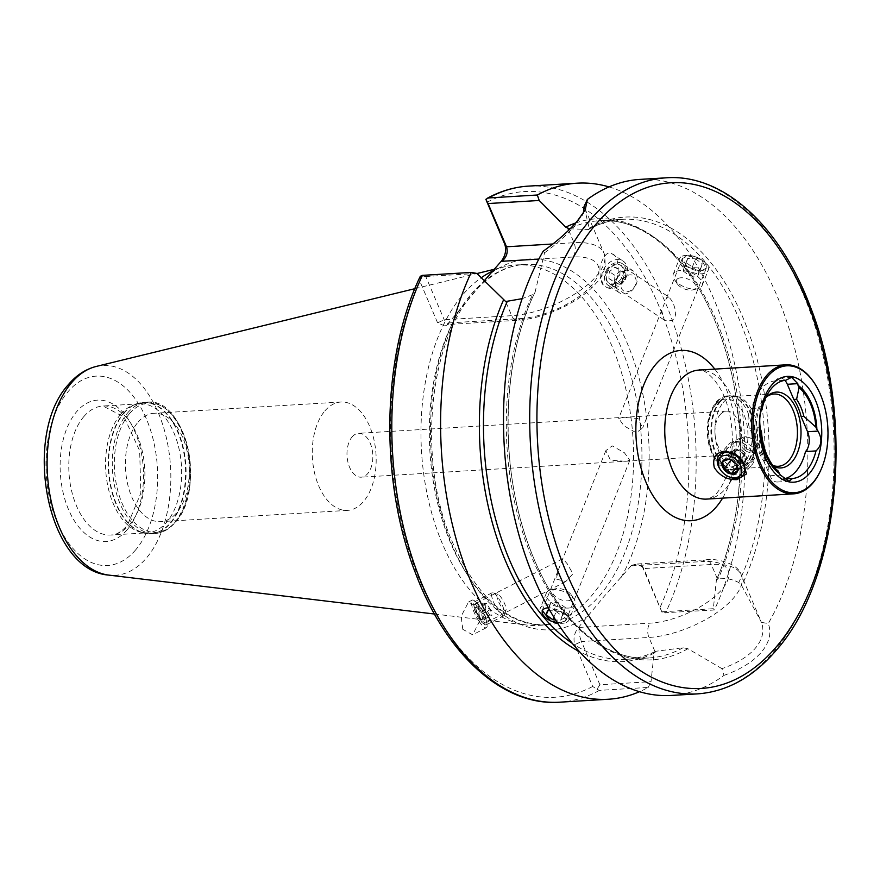 <?xml version="1.0" encoding="UTF-8"?>
<svg xmlns="http://www.w3.org/2000/svg" width="880" height="880" viewBox="0 0 880 880"><rect width="100%" height="100%" fill="white"/><g stroke="black" fill="none" stroke-linecap="round" stroke-linejoin="round"><path stroke-width="0.66" stroke-dasharray="4.4 3.3" d="M727.859 452.089A13.574 9.383 -139.5 0 0 722.37 454.597A13.574 9.383 -139.5 0 0 723.723 467.511A13.574 9.383 -139.5 0 0 737.517 474.738A13.574 9.383 -139.5 0 0 743.006 472.23A13.574 9.383 -139.5 0 0 741.488 459.096A13.574 9.383 -139.5 0 0 735.57 454.047A13.574 9.383 -139.5 0 0 727.859 452.089M739.706 438.218L733.777 441.232L734.459 454.971L749.364 460.867L754.424 458.865L752.356 446.743L739.706 438.218M784.872 380.347A13.959 8.184 86.5 0 0 779.944 378.015A13.959 8.184 86.5 0 0 775.808 380.303A13.959 8.184 86.5 0 0 775.357 380.875L785.851 380.248M775.357 380.875A49.247 28.886 86.5 0 0 761.134 388.927A49.247 28.886 86.5 0 0 751.806 408.463L762.3 407.825M751.806 408.463A13.959 8.184 86.5 0 0 751.322 408.98A13.959 8.184 86.5 0 0 749.749 428.285L756.217 443.454L759 443.289L761.475 431.673M723.36 402.369A36.19 21.23 -93.5 0 1 734.052 396.44A36.19 21.23 -93.5 0 1 738.21 396.88A36.19 21.23 -93.5 0 1 756.723 424.996A36.19 21.23 -93.5 0 1 749.111 462.759A36.19 21.23 -93.5 0 1 742.489 467.753A36.19 21.23 -93.5 0 1 738.408 468.688A36.19 21.23 -93.5 0 1 716.419 443.553A36.19 21.23 -93.5 0 1 723.36 402.369M772.827 465.41A36.19 21.23 -93.5 0 1 769.263 463.507A36.19 21.23 -93.5 0 1 755.117 433.521A36.19 21.23 -93.5 0 1 763.268 399.971A36.19 21.23 -93.5 0 1 765.303 397.881A36.19 21.23 -93.5 0 1 766.293 397.067M773.476 466.246A37.983 22.286 -93.5 0 1 771.43 465.003A37.983 22.286 -93.5 0 1 756.58 433.532A37.983 22.286 -93.5 0 1 765.138 398.321A37.983 22.286 -93.5 0 1 765.853 397.518M556.358 579.04L565.752 581.581L572.957 573.76L567.215 563.772L562.848 558.646L558.107 570.515L556.358 579.04M550.583 620.829L560.659 622.798L566.214 620.037L561.187 611.699L547.877 607.387L542.19 610.478L558.107 570.515M624.954 461.263L610.5 460.13L605.803 450.681L612.172 445.852L624.36 452.694L629.816 460.24L624.954 461.263M668.646 296.923L666.336 298.573L661.65 310.365L664.257 319.979C671.704 322.278 675.51 319.737 675.664 312.367C674.63 305.58 672.287 300.432 668.646 296.923L621.467 265.595A10.857 8.261 123.5 0 0 620.895 265.265A10.857 8.261 123.5 0 0 608.344 270.446A10.857 8.261 123.5 0 0 609.466 283.69A10.857 8.261 123.5 0 0 610.038 284.031A10.857 8.261 123.5 0 0 622.589 278.85A10.857 8.261 123.5 0 0 621.467 265.595M623.502 417.373L618.64 418.407L624.096 425.931L636.295 432.784L642.664 427.966L637.978 418.517L623.502 417.373M700.59 271.249L687.269 266.948L682.253 258.599L687.797 255.838L701.305 259.622L706.266 268.158L700.59 271.249M606.793 287.441A15.51 11.803 123.5 0 0 624.723 280.038A15.51 11.803 123.5 0 0 623.128 261.107A15.51 11.803 123.5 0 0 622.314 260.634A15.51 11.803 123.5 0 0 604.384 268.037A15.51 11.803 123.5 0 0 605.979 286.968A15.51 11.803 123.5 0 0 606.793 287.441M612.205 253.935C616.66 255.123 618.629 262.119 618.101 274.901C614.075 285.945 610.016 289.938 605.924 286.869C601.48 285.67 599.511 278.685 600.028 265.892C604.054 254.859 608.113 250.866 612.205 253.935L623.128 261.107M478.863 621.049A15.51 3.96 -117.3 0 1 472.175 600.138A15.51 3.96 -117.3 0 1 476.927 603.108A15.51 3.96 -117.3 0 1 479.688 606.793A15.51 3.96 -117.3 0 1 486.717 622.116A15.51 3.96 -117.3 0 1 486.376 627.715A15.51 3.96 -117.3 0 1 478.863 621.049M480.436 618.167A10.857 2.772 -117.3 0 1 475.761 603.526A10.857 2.772 -117.3 0 1 479.083 605.605A10.857 2.772 -117.3 0 1 481.019 608.19A10.857 2.772 -117.3 0 1 485.936 618.904A10.857 2.772 -117.3 0 1 485.705 622.82A10.857 2.772 -117.3 0 1 480.436 618.167M462.792 629.332L461.153 616.341L468.479 602.041L478.302 607.508L479.941 620.499L472.626 634.799L462.792 629.332M543.103 251.284L544.544 252.791L535.04 292.281L532.543 294.69L522.159 298.661M544.544 252.791C557.909 242.99 568.073 233.893 575.036 225.489L583.385 213.048M120.615 414.381A64.625 37.917 -93.5 0 1 132.451 405.46A64.625 37.917 -93.5 0 1 139.722 403.788A64.625 37.917 -93.5 0 1 179.003 448.679A64.625 37.917 -93.5 0 1 166.617 522.214A64.625 37.917 -93.5 0 1 147.499 532.807A64.625 37.917 -93.5 0 1 140.085 532.015A64.625 37.917 -93.5 0 1 107.03 481.822A64.625 37.917 -93.5 0 1 120.615 414.381M138.028 422.18A54.285 31.845 -93.5 0 1 154.077 413.281A54.285 31.845 -93.5 0 1 187.066 450.989A54.285 31.845 -93.5 0 1 176.66 512.765A54.285 31.845 -93.5 0 1 160.611 521.653A54.285 31.845 -93.5 0 1 127.611 483.945A54.285 31.845 -93.5 0 1 138.028 422.18M324.896 410.905A54.285 31.845 -93.5 0 1 340.956 402.017A54.285 31.845 -93.5 0 1 373.945 439.725A54.285 31.845 -93.5 0 1 363.539 501.49A54.285 31.845 -93.5 0 1 347.49 510.389A54.285 31.845 -93.5 0 1 314.49 472.681A54.285 31.845 -93.5 0 1 324.896 410.905M352.099 436.92A21.978 12.892 -93.5 0 1 358.589 433.323A21.978 12.892 -93.5 0 1 371.943 448.591A21.978 12.892 -93.5 0 1 367.73 473.583A21.978 12.892 -93.5 0 1 361.24 477.191A21.978 12.892 -93.5 0 1 347.886 461.923A21.978 12.892 -93.5 0 1 352.099 436.92M609.015 186.912A258.5 151.657 -93.5 0 1 732.391 354.574A258.5 151.657 -93.5 0 1 714.34 610.005L662.255 612.854L643.775 568.568L641.267 564.608L631.477 565.389L603.834 596.728L578.039 627.968C574.134 633.358 573.078 638.913 574.86 644.622L581.46 641.531C579.326 635.976 578.567 631.279 579.172 627.44L578.039 627.968M448.14 323.433L449.273 322.905L448.019 324.489L444.202 319.748L425.766 276.518L420.585 275.77L419.749 280.984L437.602 322.839L444.906 326.018L448.14 323.433L484.231 280.786M492.954 270.952A180.565 105.93 -93.5 0 1 505.296 266.607A180.565 105.93 -93.5 0 1 516.406 264.924A180.565 105.93 -93.5 0 1 626.153 390.368A180.565 105.93 -93.5 0 1 591.525 595.815A180.565 105.93 -93.5 0 1 538.142 625.405A180.565 105.93 -93.5 0 1 526.911 625.064A180.565 105.93 -93.5 0 1 426.47 490.798A180.565 105.93 -93.5 0 1 463.012 294.514A180.565 105.93 -93.5 0 1 481.206 277.761M640.123 179.388A258.5 151.657 -93.5 0 1 791.527 336.754A258.5 151.657 -93.5 0 1 768.251 623.568L761.453 622.38C767.833 639.793 751.982 658.317 721.93 668.657L723.998 675.378A258.5 151.657 -93.5 0 1 671.231 695.453M723.998 675.378C740.311 669.614 752.763 661.914 761.354 652.267C769.483 642.334 771.782 632.764 768.251 623.568M720.06 414.744A21.978 12.892 -93.5 0 1 726.55 411.136A21.978 12.892 -93.5 0 1 739.904 426.404A21.978 12.892 -93.5 0 1 735.691 451.407A21.978 12.892 -93.5 0 1 729.201 455.004A21.978 12.892 -93.5 0 1 715.847 439.736A21.978 12.892 -93.5 0 1 720.06 414.744M778.316 471.141L766.304 460.405A41.36 24.266 -93.5 0 1 759 443.289M766.304 460.405L763.51 460.57A41.36 24.266 -93.5 0 1 756.217 443.454M721.93 668.657L687.885 648.714L683.122 647.724L656.205 651.222L654.06 653.213L651.024 681.67L599.896 684.75L581.46 641.531L648.956 637.461A66.44 27.973 -23.1 0 0 715.748 613.371A66.44 27.973 -23.1 0 0 741.224 574.915A66.44 27.973 -23.1 0 0 711.26 564.498L643.775 568.568L643.005 567.16L636.636 564.025L705.793 559.856A10.34 6.061 86.5 0 0 702.735 561.55A56.1 23.617 156.9 0 1 721.776 589.622A56.1 23.617 156.9 0 1 650.122 623.161L579.172 627.44M662.211 611.787L713.328 608.707L716.375 580.25L718.487 578.281C726.44 578.05 733.194 579.469 738.76 582.571L741.697 585.695L761.453 622.38M569.415 228.789L588.841 229.482C599.709 223.388 610.907 220 622.424 219.307A219.725 128.909 -93.5 0 1 748.385 344.08A219.725 128.909 -93.5 0 1 738.76 582.571M642.015 565.983L662.255 612.854M599.896 684.75L596.97 689.304L592.702 686.466L574.86 644.622M596.97 689.304L599.434 690.371L648.23 687.423A258.5 151.657 -93.5 0 1 639.452 691.724M713.328 608.707L714.34 610.005M648.23 687.423L651.024 681.67M575.52 223.047A221.793 130.119 -93.5 0 1 716.936 325.732A221.793 130.119 -93.5 0 1 716.375 580.25L716.562 579.524C748 510.235 748.33 403.744 717.233 326.645C691.174 258.753 643.753 217.107 599.588 220.682A219.725 128.909 -93.5 0 1 724.46 342.133A219.725 128.909 -93.5 0 1 718.487 578.281M683.122 647.724A219.725 128.909 -93.5 0 1 648.879 657.965L626.032 659.34A219.725 128.909 -93.5 0 0 656.205 651.222L654.984 651.607L648.956 637.461A10.34 6.061 -93.5 0 1 650.122 623.161M570.68 228.184A219.725 128.909 -93.5 0 1 599.588 220.682L622.424 219.307A219.725 128.909 -93.5 0 0 588.181 229.537L589.215 228.195L584.067 206.514L603.966 253.132A66.44 27.973 156.9 0 1 596.563 275.957A66.44 27.973 156.9 0 1 511.698 315.678L444.202 319.748L437.602 322.839M425.766 276.518L476.894 273.438M631.477 565.389L636.636 564.025M814.462 383.218A64.625 37.917 -93.5 0 1 819.83 472.153M763.51 460.57L769.989 475.739A13.959 8.184 86.5 0 0 777.37 482.009A13.959 8.184 86.5 0 0 781.946 479.138A49.247 28.886 86.5 0 0 783.739 478.907M781.946 479.138L783.882 479.028M742.687 462.836A7.755 5.368 -139.5 0 0 744.348 461.703A7.755 5.368 -139.5 0 0 745.228 458.04A7.755 5.368 -139.5 0 0 740.993 451.869L737.319 449.35L731.104 451.638L732.226 458.953L735.9 461.472A7.755 5.368 -139.5 0 0 742.687 462.836L745.789 461.692L745.228 458.04L744.656 454.388L740.993 451.869A7.755 5.368 -139.5 0 0 734.206 450.494A7.755 5.368 -139.5 0 0 732.545 451.638A7.755 5.368 -139.5 0 0 731.665 455.301A7.755 5.368 -139.5 0 0 735.9 461.472L739.574 463.98L742.687 462.836M742.203 450.45A7.755 5.368 40.5 0 1 745.558 460.284A7.755 5.368 40.5 0 1 737.11 460.053A7.755 5.368 40.5 0 1 733.755 450.208A7.755 5.368 40.5 0 1 742.203 450.45M732.039 460.449L735.823 463.727M746.735 448.844A7.986 5.533 40.5 0 1 742.643 439.758A7.986 5.533 40.5 0 1 751.047 438.383A7.986 5.533 40.5 0 1 751.971 438.944A7.986 5.533 40.5 0 1 754.534 441.353A7.986 5.533 40.5 0 1 755.172 449.361A7.986 5.533 40.5 0 1 746.735 448.844M745.503 450.648A9.537 6.6 40.5 0 1 742.445 437.624A9.537 6.6 40.5 0 1 750.651 438.163A9.537 6.6 40.5 0 1 751.762 438.834A9.537 6.6 40.5 0 1 754.82 441.716A9.537 6.6 40.5 0 1 756.624 449.735A9.537 6.6 40.5 0 1 745.503 450.648M737.517 460.768A12.804 8.855 40.5 0 1 733.425 443.278A12.804 8.855 40.5 0 1 744.436 443.993A12.804 8.855 40.5 0 1 745.921 444.906A12.804 8.855 40.5 0 1 750.024 448.767A12.804 8.855 40.5 0 1 752.455 459.536A12.804 8.855 40.5 0 1 737.517 460.768M735.361 463.925A15.51 10.725 40.5 0 1 728.662 444.246A15.51 10.725 40.5 0 1 743.743 443.619A15.51 10.725 40.5 0 1 745.536 444.719A15.51 10.725 40.5 0 1 750.508 449.394A15.51 10.725 40.5 0 1 752.246 464.398A15.51 10.725 40.5 0 1 735.361 463.925M727.639 476.179A15.51 10.725 40.5 0 1 725.846 475.068A15.51 10.725 40.5 0 1 720.874 470.393M737.319 449.35L728.871 459.239M731.104 451.638L722.656 461.527M744.656 454.388L736.219 464.266M745.789 461.692L737.352 471.581M739.574 463.98L737.242 466.719M732.226 458.953L731.269 460.075M484.682 622.314A10.626 2.706 -117.3 0 1 482.504 622.897A10.626 2.706 -117.3 0 1 476.861 615.164A10.626 2.706 -117.3 0 1 473.847 606.089A10.626 2.706 -117.3 0 1 473.869 605.539A10.626 2.706 -117.3 0 1 479.798 609.4A10.626 2.706 -117.3 0 1 484.682 622.314M486.992 623.535A12.925 3.3 -117.3 0 1 486.332 624.822A12.925 3.3 -117.3 0 1 484.341 624.25A12.925 3.3 -117.3 0 1 477.488 614.845A12.925 3.3 -117.3 0 1 473.814 603.801A12.925 3.3 -117.3 0 1 473.836 603.13A12.925 3.3 -117.3 0 1 474.496 601.843A12.925 3.3 -117.3 0 1 482.229 609.774A12.925 3.3 -117.3 0 1 486.992 623.535M504.735 614.394A12.925 3.3 -117.3 0 1 504.647 614.878A12.925 3.3 -117.3 0 1 504.086 615.681A12.925 3.3 -117.3 0 1 496.353 607.75A12.925 3.3 -117.3 0 1 491.59 593.989A12.925 3.3 -117.3 0 1 492.239 592.702A12.925 3.3 -117.3 0 1 493.218 592.713A12.925 3.3 -117.3 0 1 500.797 602.129A12.925 3.3 -117.3 0 1 504.735 614.394M506.099 609.62A9.053 2.31 -117.3 0 1 506.033 609.95A9.053 2.31 -117.3 0 1 500.83 605.979A9.053 2.31 -117.3 0 1 496.892 595.331A9.053 2.31 -117.3 0 1 498.036 594.44A9.053 2.31 -117.3 0 1 503.338 601.029A9.053 2.31 -117.3 0 1 506.099 609.62M480.854 619.619L477.059 613.723L475.475 608.036L477.697 608.234L481.492 614.119L483.076 619.817L480.854 619.619L489.742 615.043L491.953 615.23L483.076 619.817M481.492 614.119L490.38 609.543L491.953 615.23M490.38 609.543L486.585 603.647L477.697 608.234M486.585 603.647L484.363 603.46L475.475 608.036M489.742 615.043L485.947 609.147L484.363 603.46M485.947 609.147L477.059 613.723M557.315 622.809A12.639 6.402 -158.3 0 0 563.519 622.27A12.639 6.402 -158.3 0 0 563.299 613.646A12.639 6.402 -158.3 0 0 548.35 607.838M566.17 622.501A15.51 7.854 -158.3 0 0 569.085 619.806A15.51 7.854 -158.3 0 0 560.879 608.333A15.51 7.854 -158.3 0 0 543.18 605.649A15.51 7.854 -158.3 0 0 540.265 608.344A15.51 7.854 -158.3 0 0 548.471 619.817A15.51 7.854 -158.3 0 0 566.17 622.501M572.242 607.255A15.51 7.854 -158.3 0 0 575.157 604.56A15.51 7.854 -158.3 0 0 574.112 599.192A15.51 7.854 -158.3 0 0 550.781 589.908A15.51 7.854 -158.3 0 0 549.241 590.403A15.51 7.854 -158.3 0 0 546.337 593.098A15.51 7.854 -158.3 0 0 554.543 604.571A15.51 7.854 -158.3 0 0 572.242 607.255M570.064 600.303A10.34 5.236 -158.3 0 0 571.307 594.924A10.34 5.236 -158.3 0 0 555.753 588.731A10.34 5.236 -158.3 0 0 554.73 589.061A10.34 5.236 -158.3 0 0 556.292 597.267A10.34 5.236 -158.3 0 0 570.064 600.303M553.861 617.32L556.182 611.49L564.08 611.985L565.345 607.607L562.045 615.901L555.412 611.028L549.945 610.687M562.045 615.901L560.791 620.268L555.489 619.938M564.08 611.985L560.791 620.268M556.182 611.49L549.549 606.617L547.976 610.566M549.549 606.617L550.803 602.25L547.503 610.533M565.345 607.607L558.701 602.745L550.803 602.25M558.701 602.745L555.412 611.028M607.145 270.699A10.626 8.085 -56.5 0 1 619.553 264.704A10.626 8.085 -56.5 0 1 621.962 277.376A10.626 8.085 -56.5 0 1 609.554 283.371A10.626 8.085 -56.5 0 1 607.145 270.699M606.254 270.446A12.925 9.834 -56.5 0 1 622.413 263.747A12.925 9.834 -56.5 0 1 624.294 278.575A12.925 9.834 -56.5 0 1 608.124 285.285A12.925 9.834 -56.5 0 1 606.254 270.446M617.419 277.849A12.925 9.834 -56.5 0 1 633.578 271.139A12.925 9.834 -56.5 0 1 635.448 285.978A12.925 9.834 -56.5 0 1 619.289 292.688A12.925 9.834 -56.5 0 1 617.419 277.849M622.215 280.456A9.053 6.886 -56.5 0 1 632.786 275.352A9.053 6.886 -56.5 0 1 634.843 286.154A9.053 6.886 -56.5 0 1 624.272 291.258A9.053 6.886 -56.5 0 1 622.215 280.456M614.988 267.179L620.191 269.533L619.762 276.386L614.119 280.896L608.916 278.542L609.345 271.689L614.988 267.179L620.576 270.886L614.933 275.396L609.345 271.689M608.916 278.542L614.504 282.249L614.933 275.396M614.504 282.249L619.707 284.603L614.119 280.896M619.707 284.603L625.35 280.093L619.762 276.386M620.576 270.886L625.79 273.24L625.35 280.093M625.79 273.24L620.191 269.533M684.937 256.366A12.639 6.402 21.7 0 1 701.778 260.084A12.639 6.402 21.7 0 1 703.692 270.116A12.639 6.402 21.7 0 1 686.851 266.398A12.639 6.402 21.7 0 1 684.937 256.366M682.286 256.135A15.51 7.854 21.7 0 1 699.985 258.819A15.51 7.854 21.7 0 1 708.191 270.303A15.51 7.854 21.7 0 1 705.287 272.998A15.51 7.854 21.7 0 1 687.577 270.303A15.51 7.854 21.7 0 1 679.371 258.83A15.51 7.854 21.7 0 1 682.286 256.135M676.214 271.381A15.51 7.854 21.7 0 1 693.924 274.065A15.51 7.854 21.7 0 1 702.13 285.549A15.51 7.854 21.7 0 1 699.215 288.244A15.51 7.854 21.7 0 1 697.686 288.739A15.51 7.854 21.7 0 1 674.344 279.444A15.51 7.854 21.7 0 1 673.31 274.076A15.51 7.854 21.7 0 1 676.214 271.381M678.403 278.333A10.34 5.236 21.7 0 1 692.175 281.369A10.34 5.236 21.7 0 1 693.737 289.575A10.34 5.236 21.7 0 1 692.714 289.905A10.34 5.236 21.7 0 1 677.149 283.712A10.34 5.236 21.7 0 1 678.403 278.333M695.574 258.863L702.207 263.736L700.953 268.103L693.055 267.608L686.411 262.746L687.676 258.368L695.574 258.863L692.274 267.157L684.376 266.662L687.676 258.368M686.411 262.746L683.122 271.029L684.376 266.662M683.122 271.029L689.755 275.891L693.055 267.608M689.755 275.891L697.653 276.397L700.953 268.103M692.274 267.157L698.918 272.019L697.653 276.397M698.918 272.019L702.207 263.736M725.802 488.499A64.625 37.917 86.5 0 0 738.188 414.975A64.625 37.917 86.5 0 0 698.907 370.073C698.951 366.52 721.732 377.278 729.179 412.544C735.812 440.209 732.171 474.067 717.431 492.327C714.967 495.726 711.392 497.981 706.695 499.092A64.625 37.917 86.5 0 0 725.802 488.499M714.802 369.116A85.305 50.05 -93.5 0 1 722.579 498.135M749.749 428.285L760.199 427.658M715.737 404.602A34.122 20.02 -93.5 0 1 743.875 414.337A34.122 20.02 -93.5 0 1 740.014 461.538A34.122 20.02 -93.5 0 1 711.876 451.803A34.122 20.02 -93.5 0 1 715.737 404.602M717.134 401.863A37.224 21.835 -93.5 0 1 728.145 395.758A37.224 21.835 -93.5 0 1 750.772 421.619A37.224 21.835 -93.5 0 1 743.633 463.98A37.224 21.835 -93.5 0 1 732.622 470.074A37.224 21.835 -93.5 0 1 709.995 444.213A37.224 21.835 -93.5 0 1 717.134 401.863M719.543 401.72A37.224 21.835 -93.5 0 1 730.543 395.615A37.224 21.835 -93.5 0 1 753.17 421.476A37.224 21.835 -93.5 0 1 746.031 463.837A37.224 21.835 -93.5 0 1 735.02 469.931A37.224 21.835 -93.5 0 1 712.404 444.07A37.224 21.835 -93.5 0 1 719.543 401.72M720.225 401.764A37.114 21.78 -93.5 0 1 735.46 396.132A37.114 21.78 -93.5 0 1 754.446 424.974A37.114 21.78 -93.5 0 1 746.647 463.705A37.114 21.78 -93.5 0 1 739.849 468.831A37.114 21.78 -93.5 0 1 713.988 447.392A37.114 21.78 -93.5 0 1 720.225 401.764M449.273 322.905L520.234 318.626A10.34 6.061 -93.5 0 1 517.176 320.32A10.34 6.061 -93.5 0 1 511.698 315.678L505.67 301.532M520.234 318.626A56.1 23.617 -23.1 0 0 591.877 285.087A56.1 23.617 -23.1 0 0 572.847 257.015L538.846 259.072M83.842 416.592A64.625 37.917 -93.5 0 1 102.949 406.01A64.625 37.917 -93.5 0 1 142.23 450.901A64.625 37.917 -93.5 0 1 129.833 524.436A64.625 37.917 -93.5 0 1 110.726 535.018A64.625 37.917 -93.5 0 1 71.445 490.127A64.625 37.917 -93.5 0 1 83.842 416.592M123.519 413.27A65.714 38.555 -93.5 0 1 135.564 404.195A65.714 38.555 -93.5 0 1 181.346 442.145A65.714 38.555 -93.5 0 1 170.302 522.929A65.714 38.555 -93.5 0 1 143.319 532.895A65.714 38.555 -93.5 0 1 109.714 481.844A65.714 38.555 -93.5 0 1 123.519 413.27M123.937 413.182A65.791 38.599 -93.5 0 1 143.385 402.402A65.791 38.599 -93.5 0 1 183.37 448.107A65.791 38.599 -93.5 0 1 170.753 522.962A65.791 38.599 -93.5 0 1 151.305 533.742A65.791 38.599 -93.5 0 1 111.32 488.037A65.791 38.599 -93.5 0 1 123.937 413.182M127.6 412.962A65.791 38.599 -93.5 0 1 147.048 402.182A65.791 38.599 -93.5 0 1 187.033 447.887A65.791 38.599 -93.5 0 1 174.416 522.742A65.791 38.599 -93.5 0 1 154.968 533.522A65.791 38.599 -93.5 0 1 114.983 487.817A65.791 38.599 -93.5 0 1 127.6 412.962M129.415 413.732A64.757 37.994 -93.5 0 1 182.82 432.201A64.757 37.994 -93.5 0 1 175.505 521.785A64.757 37.994 -93.5 0 1 122.089 503.316A64.757 37.994 -93.5 0 1 129.415 413.732M666.347 177.804A258.5 151.657 -93.5 0 1 823.46 357.39A258.5 151.657 -93.5 0 1 773.894 651.519A258.5 151.657 -93.5 0 1 697.466 693.88M491.04 273.207A185.735 108.966 -93.5 0 1 626.912 342.419A185.735 108.966 -93.5 0 1 620.928 577.731M471.372 294.008A180.565 105.93 -93.5 0 1 524.766 264.429A180.565 105.93 -93.5 0 1 634.513 389.862A180.565 105.93 -93.5 0 1 599.885 595.309A180.565 105.93 -93.5 0 1 546.491 624.899A180.565 105.93 -93.5 0 1 436.755 499.455A180.565 105.93 -93.5 0 1 471.372 294.008M96.184 366.454A105.105 61.655 -93.5 0 1 165.242 433.246A105.105 61.655 -93.5 0 1 146.377 558.074A105.105 61.655 -93.5 0 1 108.757 575.102M135.586 549.967A94.864 55.66 -93.5 0 1 57.332 522.907A94.864 55.66 -93.5 0 1 68.057 391.666A94.864 55.66 -93.5 0 1 146.311 418.726A94.864 55.66 -93.5 0 1 135.586 549.967M127.028 529.914A70.829 41.558 -93.5 0 1 68.607 509.707A70.829 41.558 -93.5 0 1 76.615 411.719A70.829 41.558 -93.5 0 1 135.036 431.926A70.829 41.558 -93.5 0 1 127.028 529.914M535.04 292.281C500.874 360.998 498.993 471.273 530.805 550.891C556.776 619.41 604.472 661.562 648.879 657.965A219.725 128.909 -93.5 0 1 522.918 533.181A219.725 128.909 -93.5 0 1 532.543 294.69M655.226 651.475C645.722 656.117 635.987 658.735 626.032 659.34A219.725 128.909 -93.5 0 1 572.143 643.258M486.915 202.345A253.33 148.621 -93.5 0 1 658.614 305.294A253.33 148.621 -93.5 0 1 659.868 607.827M592.702 686.466A253.33 148.621 -93.5 0 1 421.014 583.517A253.33 148.621 -93.5 0 1 419.749 280.984M588.577 615.615A185.735 108.966 -93.5 0 1 452.705 546.403A185.735 108.966 -93.5 0 1 458.689 311.091M599.434 690.371A258.5 151.657 -93.5 0 1 559.548 702.196M528.429 186.12A258.5 151.657 -93.5 0 1 676.511 332.596A258.5 151.657 -93.5 0 1 665.555 612.953M654.06 653.213A221.793 130.119 -93.5 0 1 579.337 651.596M687.885 648.714A221.793 130.119 -93.5 0 1 534.534 560.252A221.793 130.119 -93.5 0 1 535.392 291.214M589.215 228.195A221.793 130.119 -93.5 0 1 742.555 316.668A221.793 130.119 -93.5 0 1 741.697 585.695M552.959 243.98L574.013 242.715A66.44 27.973 156.9 0 1 603.966 253.132C606.826 265.705 604.186 275.726 596.068 283.173C580.25 302.137 544.104 318.934 517.176 320.32L448.019 324.489M568.667 230.186L574.013 242.715A10.34 6.061 86.5 0 1 572.847 257.015M631.774 565.829L702.735 561.55M717.299 578.644L711.26 564.498A10.34 6.061 86.5 0 0 705.793 559.856C715.352 557.92 738.298 563.101 741.224 574.915L760.804 620.829M769.989 475.739L780.439 475.101M733.777 441.232L722.37 454.597M742.489 467.753L732.622 470.074C716.969 468.644 713.559 458.293 708.972 445.203C705.265 427.911 707.564 413.655 715.88 402.435C719.378 398.354 723.459 396.132 728.145 395.758L738.21 396.88M773.971 394.031L734.052 396.44M765.303 397.881L767.272 396.132M605.803 450.681L562.793 558.723M682.253 258.599L666.336 298.573M661.65 310.365L618.64 418.407M479.083 605.605L476.927 603.108M472.175 600.138L468.479 602.041M139.722 403.788L102.949 406.01L124.069 417.021L139.656 450.758L140.866 493.097L127.325 525.58C120.604 532.345 115.071 535.502 110.726 535.018L147.499 532.807M132.451 405.46L143.385 402.402L147.048 402.182C185.702 396.726 206.47 489.984 175.252 522.357C169.334 529.243 162.569 532.961 154.968 533.522L151.305 533.742L140.085 532.015M340.956 402.017L154.077 413.281M538.142 625.405L546.491 624.899C507.243 625.361 475.156 596.112 450.252 537.152C417.747 457.534 429.165 341.847 473.462 293.062C489.049 275.143 506.143 265.595 524.766 264.429L516.406 264.924M434.478 614.02L526.911 625.064M562.848 558.646L475.761 603.526M726.55 411.136L358.589 433.323M729.201 455.004L361.24 477.191M565.752 581.581L485.705 622.82M663.63 319.616L609.466 283.69M414.854 288.684L476.971 273.526M494.395 269.269L505.296 266.607M347.49 510.389L160.611 521.653M444.906 326.018L448.349 324.401M582.142 215.611L585.211 210.023M641.267 564.608L643.005 567.16M486.376 627.715L472.626 634.799M485.936 618.904L486.717 622.116M706.266 268.158L642.664 427.966M629.816 460.24L566.214 620.037M769.263 463.507L771.43 465.003M778.327 466.29L738.408 468.688M779.944 378.015L791.615 377.311M777.37 482.009L789.041 481.305M735.57 454.047L734.47 453.442M741.488 459.096L742.478 460.372M754.424 458.865L743.006 472.23M744.348 461.703L745.558 460.284M742.445 437.624L733.425 443.278M744.436 443.993L743.743 443.619M719.136 455.4L728.662 444.246M742.72 475.541L752.246 464.398M750.024 448.767L750.508 449.394M756.624 449.735L752.455 459.536M732.545 451.638L733.755 450.208M482.504 622.897L484.341 624.25M473.847 606.089L473.814 603.801M504.086 615.681L486.332 624.822M506.033 609.95L504.647 614.878M498.036 594.44L493.218 592.713M492.239 592.702L474.496 601.843M575.157 604.56L569.085 619.806M555.753 588.731L550.781 589.908M571.307 594.924L574.112 599.192M546.337 593.098L540.265 608.344M633.578 271.139L622.413 263.747M619.289 292.688L608.124 285.285M702.13 285.549L708.191 270.303M692.714 289.905L697.686 288.739M677.149 283.712L674.344 279.444M673.31 274.076L679.371 258.83"/><path stroke-width="1.32" d="M737.121 479.6C727.529 480.062 719.928 476.069 714.307 467.588C712.195 457.963 715.748 452.463 724.955 451.088L734.47 453.442L742.478 460.372L746.526 473.913L737.121 479.6M785.851 380.248L791.615 377.311L797.786 383.658L798.061 385.341A48.004 28.16 -93.5 0 1 816.882 429.462L818.015 431.101C822.426 438.988 821.755 445.599 816.002 450.923A49.247 28.886 -93.5 0 1 806.674 470.459A49.247 28.886 -93.5 0 1 792.451 478.511L789.041 481.305L780.439 475.101L779.306 473.462A48.004 28.16 -93.5 0 1 760.485 429.352L760.199 427.658C759.209 420.057 759.814 413.611 762.025 408.331L762.3 407.825A49.247 28.886 -93.5 0 1 771.628 388.289A49.247 28.886 -93.5 0 1 785.851 380.248M820.182 471.427L819.83 472.153A64.625 37.917 -93.5 0 1 812.724 483.263A64.625 37.917 -93.5 0 1 793.617 493.845A64.625 37.917 -93.5 0 1 754.336 448.954A64.625 37.917 -93.5 0 1 766.733 375.419A64.625 37.917 -93.5 0 1 785.84 364.837A64.625 37.917 -93.5 0 1 814.462 383.218L814.902 383.911A63.591 37.312 -93.5 0 1 820.182 471.427A63.591 37.312 -93.5 0 1 813.197 482.35A63.591 37.312 -93.5 0 1 760.749 464.211A63.591 37.312 -93.5 0 1 767.932 376.233A63.591 37.312 -93.5 0 1 814.902 383.911M766.293 397.067A36.19 21.23 -93.5 0 1 773.971 394.031A36.19 21.23 -93.5 0 1 795.96 419.177A36.19 21.23 -93.5 0 1 789.03 460.35A36.19 21.23 -93.5 0 1 778.327 466.29A36.19 21.23 -93.5 0 1 772.827 465.41M765.853 397.518A37.983 22.286 -93.5 0 1 767.272 396.132A37.983 22.286 -93.5 0 1 797.214 411.015A37.983 22.286 -93.5 0 1 792.176 461.703A37.983 22.286 -93.5 0 1 773.476 466.246M771.705 385.077A52.998 31.086 -93.5 0 1 815.419 400.191A52.998 31.086 -93.5 0 1 809.424 473.506A52.998 31.086 -93.5 0 1 765.71 458.392A52.998 31.086 -93.5 0 1 771.705 385.077M542.19 610.478L550.583 620.829M522.159 298.661L505.67 301.532L476.894 273.438L471.218 272.426L422.422 275.363L420.156 276.584C381.469 356.785 379.599 481.47 415.525 573.144C445.764 654.071 502.722 706.354 559.548 702.196A258.5 151.657 -93.5 0 1 411.466 555.72A258.5 151.657 -93.5 0 1 422.422 275.363M484.231 280.786L501.589 260.854C505.483 255.464 506.55 249.909 504.757 244.2L485.87 199.32L488.543 197.945L537.328 195.008A258.5 151.657 -93.5 0 1 577.225 183.183A258.5 151.657 -93.5 0 1 609.015 186.912M577.379 220.924C568.92 230.901 557.491 241.021 543.103 251.284A258.5 151.657 -93.5 0 0 519.838 538.087A258.5 151.657 -93.5 0 0 671.231 695.453L697.466 693.88A258.5 151.657 -93.5 0 1 540.342 514.294A258.5 151.657 -93.5 0 1 589.908 220.165A258.5 151.657 -93.5 0 1 666.347 177.804L640.123 179.388A258.5 151.657 -93.5 0 0 587.356 199.463L585.211 210.023L577.379 220.924M779.306 473.462L778.316 471.141A46.53 27.302 -93.5 0 1 761.475 431.673L760.485 429.352M639.452 691.724A258.5 151.657 -93.5 0 1 608.333 699.248A258.5 151.657 -93.5 0 1 460.262 552.783A258.5 151.657 -93.5 0 1 471.218 272.426M537.328 195.008L539.198 200.475L565.763 227.15L569.415 228.789A219.725 128.909 -93.5 0 1 570.68 228.184M583.385 213.048L584.067 206.514L587.356 199.463M481.206 277.761A180.565 105.93 -93.5 0 1 492.954 270.952M539.198 200.475L488.081 203.555L506.517 246.785C508.211 252.362 506.66 257.202 501.886 261.294L501.589 260.854M488.081 203.555L485.87 199.32M798.061 385.341L799.051 387.662A46.53 27.302 -93.5 0 1 815.892 427.141L816.882 429.462M799.051 387.662L796.587 399.278A41.36 24.266 -93.5 0 1 803.891 416.394L815.892 427.141M796.587 399.278L793.793 399.443A41.36 24.266 -93.5 0 1 801.097 416.57L803.891 416.394M793.793 399.443L787.325 384.285A13.959 8.184 86.5 0 0 784.872 380.347M783.739 478.907A49.247 28.886 86.5 0 0 805.508 451.561A13.959 8.184 86.5 0 0 807.565 431.728L801.097 416.57M783.882 479.028L792.451 478.511M805.508 451.561L816.002 450.923M736.219 464.266L737.352 471.581L731.137 473.869L728.024 470.701L723.789 468.842L722.656 461.527L728.871 459.239L732.039 460.449M732.93 461.01A9.053 6.259 40.5 0 1 735.823 463.727A9.053 6.259 40.5 0 1 736.549 472.791A9.053 6.259 40.5 0 1 726.99 472.208A9.053 6.259 40.5 0 1 722.348 461.923A9.053 6.259 40.5 0 1 731.885 460.361A9.053 6.259 40.5 0 1 732.93 461.01M721.248 470.877L720.874 470.393A15.51 10.725 40.5 0 1 719.136 455.4A15.51 10.725 40.5 0 1 736.01 455.873A15.51 10.725 40.5 0 1 742.72 475.541A15.51 10.725 40.5 0 1 727.639 476.179L727.111 475.882A13.442 9.295 40.5 0 1 725.549 474.925A13.442 9.295 40.5 0 1 721.248 470.877A13.442 9.295 40.5 0 1 720.181 457.413A13.442 9.295 40.5 0 1 734.371 458.282A13.442 9.295 40.5 0 1 741.257 473.561A13.442 9.295 40.5 0 1 727.111 475.882M737.242 466.719L731.137 473.869M731.269 460.075L723.789 468.842M548.35 607.838A12.639 6.402 -158.3 0 0 544.775 608.531A12.639 6.402 -158.3 0 0 544.148 616.275A12.639 6.402 -158.3 0 0 557.315 622.809M553.861 617.32L552.893 619.773L555.489 619.938M552.893 619.773L546.249 614.9L547.503 610.533L549.945 610.687M547.976 610.566L546.249 614.9M785.84 364.837L698.907 370.073A64.625 37.917 86.5 0 0 679.8 380.666A64.625 37.917 86.5 0 0 667.414 454.201A64.625 37.917 86.5 0 0 706.695 499.092L793.617 493.845M722.579 498.135A85.305 50.05 -93.5 0 1 716.441 506.759A85.305 50.05 -93.5 0 1 646.085 482.438A85.305 50.05 -93.5 0 1 655.721 364.419A85.305 50.05 -93.5 0 1 714.802 369.116M776.237 646.954A253.33 148.621 -93.5 0 1 567.281 574.706A253.33 148.621 -93.5 0 1 595.936 224.235A253.33 148.621 -93.5 0 1 804.881 296.483A253.33 148.621 -93.5 0 1 776.237 646.954M434.478 614.02L108.757 575.102A105.105 61.655 -93.5 0 1 50.303 496.947A105.105 61.655 -93.5 0 1 71.577 382.701A105.105 61.655 -93.5 0 1 96.184 366.454L414.854 288.684M572.143 643.258A219.725 128.909 -93.5 0 1 507.122 301.73M488.543 197.945A258.5 151.657 -93.5 0 1 528.429 186.12C514.129 187.011 500.335 191.103 487.058 198.396M565.763 227.15A221.793 130.119 -93.5 0 1 575.52 223.047M579.337 651.596A221.793 130.119 -93.5 0 1 503.448 300.113M538.846 259.072L501.886 261.294M504.757 244.2L506.517 246.785L552.959 243.98M567.974 228.569L568.667 230.186M787.325 384.285L797.786 383.658M807.565 431.728L818.015 431.101M697.466 693.88C726.792 691.746 752.961 677.314 775.984 650.562C839.52 579.81 855.25 420.156 810.623 307.538C780.439 226.237 723.327 173.624 666.347 177.804M108.757 575.102C46.299 570.515 21.89 434.566 68.552 384.45C76.428 375.177 85.635 369.182 96.184 366.454M577.225 183.183L528.429 186.12M608.333 699.248L559.548 702.196M476.971 273.526L494.395 269.269"/></g></svg>
